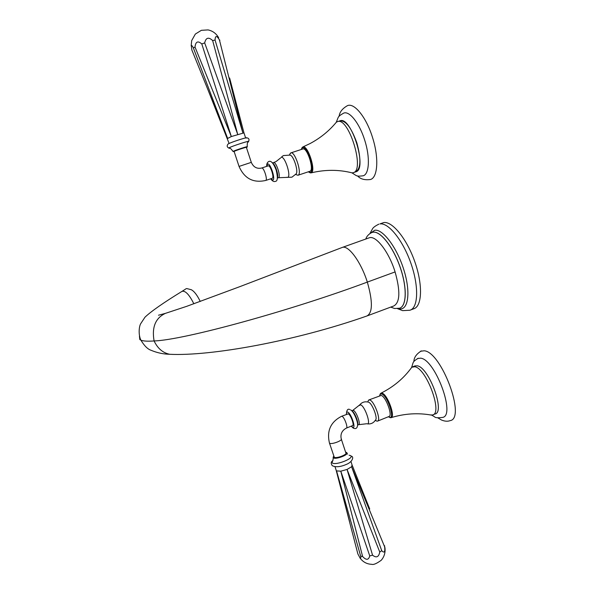 <?xml version="1.0" encoding="UTF-8"?>
<svg xmlns="http://www.w3.org/2000/svg" width="594" height="594" viewBox="0 0 594 594"><rect width="100%" height="100%" fill="white"/><g stroke="black" fill="none" stroke-linecap="round" stroke-linejoin="round"><path stroke-width="0.89" d="M172.683 354.41L169.773 354.284C210.306 356.333 294.921 341.32 366.958 315.963L393.815 305.955C400.037 302.495 400.467 291.149 395.092 271.926C388.921 251.804 375.891 235.061 369.223 237.808L342.233 247.446C348.344 244.773 360.989 261.828 367.33 282.098C291.743 310.328 184.185 340.02 154.091 340.956C147.661 341.409 143.265 341.149 140.912 340.176L139.82 339.568L139.434 336.167M193.852 303.794C189.3 294.646 185.365 290.496 182.039 291.342C163.461 302.747 151.114 311.36 144.995 317.181L140.637 323.782C139.182 326.306 138.127 334.043 140.845 340.147M200.267 301.477C197.253 295.24 194.275 291.327 191.335 289.746L186.776 288.558M409.897 310.239L413.669 308.813C422.044 306.586 423.025 285.276 414.961 262.169C407.001 239.04 392.359 221.042 383.709 222.579L379.908 223.923C388.476 222.416 403.044 240.459 411.018 263.61C419.097 286.739 418.198 308.041 409.897 310.239L402.628 310.64L397.512 308.665M384.63 545.73L384.652 546.888C385.202 552.071 384.229 553.341 381.734 550.683L379.759 552.034C378.764 557.12 376.358 558.167 372.557 555.182L369.75 555.91C368.577 560.179 366.194 560.38 362.6 556.489L360.662 556.155C360.989 557.929 360.796 558.583 360.09 558.115L357.848 553.868L336.085 469.988M360.662 556.155L336.56 470.901L340.793 471.183L362.6 556.489M369.75 555.91L340.793 471.183L347.052 469.453L372.557 555.182M379.759 552.034L347.052 469.453L351.603 466.736L381.734 550.683M384.652 546.888L351.603 466.736L352.056 464.872L350.987 461.627M329.321 442.649L334.281 457.254C336.494 458.806 347.921 454.373 345.805 452.784L341.216 438.81C340.265 434.051 341.973 430.487 346.332 428.118C348.329 427.977 344.357 417.047 342.047 416.327L341.632 416.268C330.643 421.911 326.596 430.873 329.477 443.139L329.655 443.258C331.831 444.706 343.295 440.288 341.216 438.81M341.632 416.268L348.277 413.84C350.631 414.545 354.596 425.46 352.561 425.616L346.332 428.118M359.229 405.531L360.64 404.848C364.761 405.94 371.257 424.48 367.3 423.856C370.797 424.302 373.507 423.054 375.423 420.121C378.17 418.703 372.163 403.066 368.562 402.205L368.399 402.16M367.961 401.433L368.584 400.111L369.772 399.97C374.287 401.024 381.482 420.745 377.494 421.139L376.195 420.834M368.971 399.903L381.192 395.441C385.848 396.436 393.02 416.097 388.899 416.543L377.494 421.139M379.596 395.693L380.234 394.26L381.69 393.993C387.318 395.255 395.322 419.112 389.538 417.322L388.35 416.765M389.538 417.322L390.31 417.693L389.419 417.33M379.915 394.706L380.531 393.458L382.068 393.169C387.518 394.297 395.886 417.344 390.971 417.693L390.31 417.693M430.197 414.894L432.484 414.983C443.176 413.632 426.373 368.035 414.731 366.758L411.805 367.233L410.313 369.26M414.657 366.023L417.166 365.8C428.875 367.047 445.671 412.615 434.912 413.996L433.13 414.723M431.682 415.109L434.645 416.847C435.216 417.805 437.86 417.998 442.56 417.426C456.029 415.681 435.172 359.348 420.649 358.167L417.471 358.546M420.418 351.284L424.175 350.779C441.468 351.767 466.29 418.599 450.089 420.641C447.668 421.584 444.809 421.376 441.513 420.017L437.793 417.849M193.392 48.01L227.554 138.194L191.847 49.963L191.298 45.627C191.765 45.255 192.463 46.05 193.392 48.01L195.01 47.03L231.318 136.553L243.971 132.878L245.626 137.905M227.643 138.454L231.318 136.553L201.797 43.956C197.913 40.518 195.649 41.543 195.01 47.03M219.899 40.214L219.409 39.857L242.864 132.878L215.065 40.058C215.266 35.447 216.713 35.38 219.409 39.857M215.065 40.058L212.659 40.555L237.689 134.341L204.678 42.894C205.918 37.571 208.583 36.791 212.659 40.555M204.678 42.894L201.797 43.956M229.113 143.481L207.514 88.662M234.103 151.44L239.048 166.417L251.307 162.362L246.384 147.401C247.757 146.54 235.692 150.468 234.222 151.366L234.274 151.522M268.184 165.882L268.221 165.867C270.315 164.798 274.525 177.806 272.245 178.289L272.208 178.304M272.505 162.956L273.552 162.615C276.158 161.293 281.266 177.138 278.43 177.732L291.944 177.175L295.931 174.042C298.96 172.223 293.391 154.744 289.887 155.108L283.345 155.569L281.148 157.388C284.667 155.264 291.587 176.596 287.652 177.391L286.716 177.287M302.725 149.012L302.814 148.975C307.128 146.859 314.568 170.33 309.905 171.28L297.95 175.26L295.634 174.458M289.768 154.306L290.822 152.903C294.966 150.839 302.465 174.369 297.965 175.26M301.188 149.51L302.346 147.839C307.039 145.055 315.511 171.391 310.276 172.446L308.249 171.829M334.994 123.812L336.308 122.245C329.121 130.955 320.366 138.06 310.061 143.562L302.806 146.985C307.789 144.297 316.55 171.8 311.078 172.876L309.103 172.349M301.581 148.574L302.806 146.985M311.018 172.891C325.096 169.505 338.788 169.498 352.086 172.869L353.244 172.691C365.325 170.471 348.537 116.238 337.347 121.681L336.308 122.245M352.086 172.869L350.059 172.371M337.347 121.681L339.909 120.849C351.18 115.392 367.931 169.587 355.776 171.837L355.68 171.866M351.886 172.817C357.187 175.987 355.932 176.648 363.179 175.787C369.297 174.228 370.27 157.403 364.731 140.251C359.548 123.352 349.495 110.662 343.718 113.098C337.355 116.788 338.766 116.461 336.204 122.364M339.122 116.335C339.582 112.08 342.396 108.502 347.564 105.591C354.462 102.651 366.439 117.553 372.542 137.548C379.083 157.863 377.754 177.68 370.448 179.507C364.634 180.264 360.35 179.069 357.603 175.928M366.958 315.963C372.72 312.771 372.846 301.477 367.33 282.098L395.092 271.926M140.912 340.176C144.349 345.864 147.75 349.235 151.128 350.304C157.158 352.836 163.372 354.165 169.773 354.284C162.949 352.962 157.722 348.522 154.091 340.956C151.693 327.264 155.45 318.065 165.377 313.372L186.709 306.333L240.11 286.546L342.233 247.446M371.718 232.551L373.136 232.18C380.568 231.044 393.198 247.074 400.178 267.374C407.246 287.659 406.645 306.333 399.51 308.227L394.624 308.516L390.785 307.128M371.874 232.492L373.195 232.165C380.568 231.044 393.072 246.807 400.089 266.936C407.18 287.051 406.793 305.813 399.851 308.108M370.337 233.256L374.762 230.234C382.848 228.898 396.844 247.379 403.757 269.535C410.788 291.691 408.464 309.994 399.695 308.895L398.099 308.583M378.4 224.317L378.831 224.168C375.289 225.928 373.181 227.495 372.49 228.868L369.951 233.509M349.086 455.242L350.415 455.613C355.361 457.811 336.107 465.703 332.321 463.008L332.083 461.241C330.91 462.206 330.955 463.676 332.232 465.659C335.64 467.396 340.288 467.003 346.168 464.478C351.982 462.377 354.314 457.038 351.507 456.177M333.026 460.246L332.157 461.286C332.558 461.924 332.93 460.736 333.264 457.722L333.494 457.892C336.063 459.711 349.369 454.507 346.785 452.71L346.517 452.472M333.093 457.12L333.264 457.722L333.724 455.977M333.739 456.029L333.687 457.491C336.315 459.296 349.554 453.89 346.191 452.405L345.619 452.205M351.321 426.113L352.673 427.279C356.43 429.314 351.173 413.209 347.713 412.117C346.807 411.798 346.406 412.54 346.51 414.33M351.93 410.966C354.418 411.701 358.887 422.646 357.588 424.836M357.581 425.104L358.561 424.703C361.093 424.495 356.259 411.204 353.348 410.38L351.722 410.766M358.561 424.703L366.78 423.73M434.793 414.04C445.782 413.038 428.965 367.062 417.159 365.785L414.53 366.075M246.139 138.135C249.495 136.293 230.962 142.218 228.712 143.718M229.15 148.099L229.046 147.839C231.482 146.273 251.715 139.753 248.374 141.61C247.95 143.347 247.193 140.481 247.208 146.681M246.97 147.23L247.238 146.785C248.849 145.775 234.875 150.327 233.182 151.366L233.086 151.552M246.889 147.282L246.874 147.282C249.428 145.968 235.35 150.505 233.591 151.567L233.048 151.448C229.202 146.332 230.301 149.153 228.794 148.032C227.027 147.163 226.73 145.894 227.896 144.223C228.126 143.303 244.424 137.801 246.599 137.756C248.849 138.127 249.517 139.33 248.604 141.365M261.635 168.035L261.672 168.02C263.714 166.966 267.939 179.989 265.711 180.457C253.274 183.227 244.394 178.542 239.048 166.417L239.07 166.476M272.23 178.297L265.674 180.472M270.819 178.764L272.839 180.116C275.831 179.499 270.255 162.422 267.582 164.048L266.81 166.327M277.398 177.74C278.853 175.408 275.267 164.248 272.735 163.216M280.561 157.982L276.039 161.561L273.507 162.63M278.415 177.74L277.361 178.089M355.472 171.941C360.84 169.008 361.308 159.348 356.875 142.961C351.277 127.413 345.53 120.07 339.634 120.938M158.501 315.221L165.377 313.372M182.016 291.357L186.316 288.61M365.8 238.981C366.728 236.145 368.837 233.947 372.134 232.403L370.856 232.952M336.293 470.693L349.547 521.525M360.053 558.085L360.209 558.301C363.186 562.132 367.003 564.137 371.666 564.3C373.44 564.976 376.655 563.609 381.311 560.201C384.348 556.578 385.558 552.346 384.927 547.49M369.735 508.991L352.301 465.54M335.016 466.765L336.323 470.723M350.66 455.665L349.673 455.346M345.604 452.153L346.361 452.383M347.527 454.106L347.015 453.289M349.784 409.511C347.735 408.479 346.614 410.098 346.406 414.367M351.217 426.158L353.155 428.044C355.865 429.321 357.343 428.281 357.588 424.918C357.848 421.198 353.571 411.152 350.646 409.912M367.716 401.997C364.464 401.396 361.798 402.353 359.712 404.885L352.829 410.328M377.034 421.161L375.215 420.455M368.584 400.111L367.701 401.997M380.234 394.26L380.531 393.458M431.385 415.102C417.976 412.681 404.507 413.543 390.971 417.693M381.058 393.131C393.688 386.82 403.935 378.185 411.805 367.233M415.184 365.822L412.763 366.773M411.612 367.389C413.691 361.523 412.258 362.028 418.273 358.219M421.406 350.876C416.387 354.009 413.892 357.581 413.921 361.575M191.171 45.916L191.676 40.592L195.352 34.051L201.373 30.316L208.086 29.915C212.741 30.91 216.275 33.546 218.696 37.823M229.626 78L243.926 132.722M251.307 162.362C253.445 167.174 256.905 169.06 261.672 168.02L268.221 165.867M270.701 178.801C272.327 181.111 273.871 181.972 275.349 181.393C277.643 181.252 277.918 177.487 276.188 170.099C273.44 162.971 270.864 160.165 268.458 161.679C267.144 162.622 266.55 164.182 266.699 166.372M290.407 153.163L289.412 154.952M309.571 172.49L310.328 172.921M301.863 148.196L302.227 147.386M355.776 171.837L353.244 172.691M302.814 148.975L290.822 152.903"/></g></svg>

